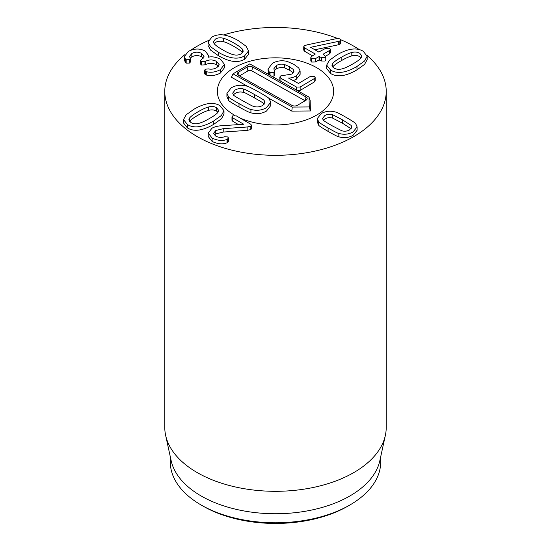 <?xml version="1.0" encoding="UTF-8"?>
<svg xmlns="http://www.w3.org/2000/svg" width="551" height="551" viewBox="0 0 551 551"><rect width="100%" height="100%" fill="white"/><g stroke="black" fill="none" stroke-linecap="round" stroke-linejoin="round"><path stroke-width="0.83" d="M351.166 128.652L351.166 125.414L351.848 127.047L349.582 129.884C347.24 131.228 344.657 131.531 341.84 130.801L332.039 125.724C325.868 122.164 322.934 120.276 323.223 120.049L322.535 118.417L324.808 115.579C327.149 114.243 329.725 113.94 332.542 114.67L342.378 119.76L351.166 125.414M351.166 128.803L342.378 123.148L332.542 118.059L332.542 114.67M332.542 118.059C329.725 117.329 327.149 117.632 324.808 118.975L323.285 120.139M335.531 112.046C336.282 111.991 339.877 113.802 346.324 117.48C352.654 121.179 355.781 123.252 355.705 123.693L357.11 126.882L353.108 131.923C348.714 134.375 343.962 134.878 338.851 133.425C338.087 133.466 334.505 131.661 328.093 128.004C321.729 124.285 318.588 122.212 318.678 121.778L317.28 118.582L321.281 113.547C325.675 111.088 330.421 110.593 335.531 112.046M357.11 126.882L357.11 130.27L353.108 135.312C348.714 137.764 343.962 138.267 338.851 136.813L338.851 133.425M338.851 136.813C338.087 136.855 334.505 135.05 328.093 131.393C321.729 127.674 318.588 125.6 318.678 125.167L318.678 121.778M318.678 125.167L317.28 121.971L317.28 118.582M242.564 52.779L242.474 52.662C241.186 51.023 238.383 48.97 234.051 46.511C229.822 44.018 226.247 42.393 223.341 41.642C220.407 40.857 217.79 41.118 215.496 42.42L214.05 43.522M242.474 49.273L243.26 51.188L241.159 53.846C238.735 55.19 236.048 55.444 233.087 54.604C230.194 53.853 226.688 52.242 222.576 49.769C218.354 47.4 215.537 45.354 214.125 43.632L213.368 41.711L215.496 39.031C217.79 37.723 220.407 37.468 223.341 38.253C226.247 39.004 229.822 40.629 234.051 43.116C238.383 45.581 241.186 47.634 242.474 49.273L242.474 52.662M244.63 55.851C237.908 59.811 229.133 58.606 218.313 52.235L210.565 46.704L208.037 42.055L212.018 37.02C218.775 33.108 227.535 34.314 238.314 40.657L246.042 46.181L248.577 50.85L244.63 55.851L244.63 59.239C237.908 63.2 229.133 61.994 218.313 55.623L210.565 50.093L208.037 45.444L208.037 42.055M248.577 50.85L248.577 54.239L244.63 59.239M206.288 71.637L204.586 70.266L205.392 69.185L208.498 68.909C211.329 69.522 214.098 69.109 216.805 67.67L219.174 64.681L216.598 61.443C212.824 59.46 209.049 59.453 205.275 61.423L201.329 61.664L200.564 60.617L204.022 56.416L201.659 53.468C198.436 51.739 195.164 51.746 191.824 53.488L189.565 56.402L190.329 58.688L189.613 59.701L186.176 59.749L185.398 59.095L184.378 56.539L188.421 51.381C194.365 48.336 200.013 48.254 205.365 51.126L208.609 55.63L208.347 57.228C211.708 56.326 215.758 56.973 220.483 59.164L224.443 64.35L220.366 69.688C215.413 72.215 210.723 72.863 206.288 71.637L206.288 75.026L205.303 74.633L205.303 71.237M205.303 74.633L204.586 73.655L204.586 70.266M218.485 66.334L216.598 64.832L216.598 61.443M216.598 64.832C212.824 62.848 209.049 62.842 205.275 64.811L205.275 61.423M205.275 64.811L201.329 65.052L201.329 61.664M201.329 65.052L200.564 64.012L200.564 60.617M203.298 58.144L201.659 56.863L201.659 53.468M201.659 56.863C198.436 55.128 195.164 55.134 191.824 56.877L191.824 53.488M191.824 56.877L190.198 58.165M190.329 58.688L190.329 62.084L189.613 63.089L186.176 63.138L185.398 62.483L185.398 59.095M185.398 62.483L184.378 59.935L184.378 56.539M224.443 64.35L224.443 67.745L220.366 73.076L220.366 69.688M220.366 73.076C215.413 75.604 210.723 76.252 206.288 75.026M304.669 47.916L303.732 46.725L304.524 45.685L307.479 44.776L336.799 38.577L339.871 38.839L340.663 39.886L339.871 40.946L338.741 41.325L310.619 47.31L318.774 52.021L325.737 48.309L329.656 48.261L330.462 49.328L329.532 50.499L323.106 54.212L325.786 56.67L325.021 57.662L321.433 57.593L319.077 56.539L315.516 58.592L311.632 58.661L310.812 57.586L311.721 56.402L315.282 54.039L304.669 47.916L304.669 51.305L303.732 50.12L303.732 46.725M340.663 39.886L340.663 43.274L339.871 44.335L339.871 40.946M339.871 44.335L338.741 44.714L338.741 41.325M338.741 44.714L314.876 49.769M330.462 49.328L330.462 52.717L329.532 53.895L329.532 50.499M329.532 53.895L325.607 56.161M325.786 56.67L325.786 60.066L325.021 61.051L321.433 60.982L321.433 57.593M321.433 60.982L319.077 59.928L315.516 61.981L315.516 58.592M315.516 61.981L311.632 62.049L310.812 60.975L310.812 57.586M312.61 55.885L304.669 51.305M342.033 68.875C339.023 69.674 336.385 69.419 334.12 68.11L331.984 65.431L332.797 63.455C334.099 61.781 336.888 59.763 341.172 57.387C345.277 54.948 348.817 53.323 351.807 52.51C354.837 51.718 357.489 51.98 359.775 53.302L361.869 55.933L361.119 57.827C359.817 59.508 357.007 61.567 352.695 64.012C348.432 66.513 344.878 68.131 342.033 68.875M361.18 57.745L359.775 56.691C357.489 55.369 354.837 55.107 351.807 55.899C348.817 56.712 345.277 58.337 341.172 60.775C336.888 63.151 334.099 65.176 332.797 66.843L332.666 67.015M330.641 70.122L326.681 65.128L329.25 60.417L336.909 54.928C347.922 48.481 356.704 47.269 363.254 51.291L367.159 56.25L364.583 60.989L356.958 66.471C345.966 72.897 337.198 74.109 330.641 70.122L330.641 73.51L326.681 68.517L326.681 65.128M367.159 56.25L367.159 59.639L364.583 64.384L356.958 69.86C345.966 76.286 337.198 77.498 330.641 73.51M250.822 126.186L247.144 126.999L223.21 128.672L215.772 130.518L213.588 133.356L215.772 136.104C218.527 137.571 221.406 137.798 224.402 136.779L227.659 136.937L228.575 138.074L227.033 139.403C222.659 141.139 217.686 140.698 212.121 138.074L208.223 133.101L211.915 128.259C214.615 126.73 218.106 125.876 222.404 125.683L243.769 124.257L232.832 117.942L231.978 116.895L232.742 115.855L236.358 115.903L250.643 124.154L251.525 125.249L250.822 126.186L250.822 129.575L247.144 130.387L247.144 126.999M247.144 130.387L223.21 132.061L215.772 133.907L215.772 130.518M215.772 133.907L214.346 135.016M228.575 138.074L228.575 141.462L227.811 142.447L227.033 142.792L227.033 139.403M227.033 142.792C222.659 144.527 217.686 144.086 212.121 141.462L212.121 138.074M212.121 141.462L208.223 136.496L208.223 133.101M238.562 124.636L232.832 121.33L231.978 120.29L231.978 116.895M251.525 125.249L251.525 128.645L250.822 129.575M218.017 112.218L216.564 111.123C214.298 109.807 211.66 109.559 208.65 110.358C205.805 111.102 202.251 112.721 197.988 115.221C193.676 117.666 190.866 119.725 189.565 121.406L189.503 121.482M208.65 106.97C211.66 106.164 214.298 106.419 216.564 107.727L218.699 110.414L217.886 112.39C216.584 114.057 213.788 116.082 209.511 118.458C205.406 120.889 201.859 122.522 198.877 123.334C195.846 124.127 193.194 123.865 190.908 122.542L188.814 119.911L189.565 118.017C190.866 116.337 193.676 114.277 197.988 111.832C202.251 109.332 205.805 107.707 208.65 106.97L208.65 110.358M220.042 105.723L223.995 110.717L221.426 115.428L213.774 120.917C202.761 127.364 193.98 128.576 187.43 124.554L183.517 119.595L186.1 114.849L193.725 109.374C204.71 102.947 213.485 101.728 220.042 105.723M223.995 110.717L223.995 114.105L221.426 118.816L213.774 124.306C202.761 130.752 193.98 131.964 187.43 127.942L183.517 122.983L183.517 119.595M367.076 55.451A110.723 63.93 180 0 1 386.223 91.39A110.723 63.93 180 0 1 317.872 150.451A110.723 63.93 180 0 1 197.203 136.593A110.723 63.93 180 0 1 164.777 91.39A110.723 63.93 180 0 1 184.826 54.701M190.674 50.299A110.723 63.93 180 0 1 208.347 40.56M223.451 34.961A110.723 63.93 180 0 1 337.577 38.453M340.642 39.693A110.723 63.93 180 0 1 359.355 49.645M316.605 67.656A58.131 33.563 180 0 1 333.63 91.39A58.131 33.563 180 0 1 300.956 121.557A58.131 33.563 180 0 1 239.664 117.818A58.131 33.563 180 0 0 300.956 121.557A58.131 33.563 180 0 0 333.63 91.39A58.131 33.563 180 0 0 316.005 67.318A58.131 33.563 180 0 0 252.868 60.472A58.131 33.563 180 0 0 217.37 91.39A58.131 33.563 180 0 1 253.253 60.383A58.131 33.563 180 0 1 316.605 67.656M234.946 115.434A58.131 33.563 180 0 1 217.37 91.39A58.131 33.563 180 0 0 234.946 115.434M203.078 506.128L201.122 504.998L203.078 506.128A102.424 59.129 0 0 0 347.922 506.128L349.878 504.998A105.186 60.727 180 0 1 201.122 504.998L201.122 504.998A105.186 60.727 180 0 1 170.314 462.055L170.314 456.82M380.686 456.82L380.686 462.055A105.186 60.727 180 0 1 349.878 504.998M385.363 435.352L379.866 460.588A105.186 60.727 180 0 1 275.5 513.746A105.186 60.727 180 0 1 171.134 460.588L165.637 435.352A110.723 63.93 0 0 0 197.203 472.586A110.723 63.93 0 0 0 311.398 487.855A110.723 63.93 0 0 0 385.363 435.352A110.723 63.93 0 0 0 386.223 427.383L386.223 91.39M164.777 91.39L164.777 427.383A110.723 63.93 0 0 0 165.637 435.352M233.472 94.965L232.674 93.133L235.077 90.061C237.605 88.573 240.415 88.215 243.521 88.993C243.935 88.801 247.564 90.633 254.41 94.469C261.215 98.285 264.466 100.323 264.17 100.578L264.969 102.41L262.565 105.475C260.038 106.963 257.227 107.321 254.121 106.55C253.694 106.729 250.071 104.904 243.266 101.088C236.427 97.251 233.156 95.206 233.472 94.965M264.28 104.091L264.17 103.967C264.466 103.712 261.215 101.673 254.41 97.858C247.564 94.021 243.935 92.196 243.521 92.382C240.415 91.611 237.605 91.962 235.077 93.45L233.362 94.834M243.521 92.382L243.521 88.993M264.17 103.967L264.17 100.578M246.717 86.094C241.09 84.551 235.904 85.143 231.165 87.864L226.922 93.312L228.548 96.893C228.465 97.362 231.95 99.607 239.017 103.616C246.125 107.555 250.092 109.497 250.925 109.442C256.552 110.985 261.739 110.4 266.477 107.672L270.72 102.224L269.095 98.65C269.163 98.168 265.685 95.929 258.66 91.941C251.518 87.981 247.537 86.032 246.717 86.094M270.72 102.224L270.72 105.613L266.477 111.061C261.739 113.788 256.552 114.381 250.925 112.831L250.925 109.442M250.925 112.831C250.092 112.886 246.125 110.944 239.017 107.004C231.95 102.996 228.465 100.757 228.548 100.282L228.548 96.893M228.548 100.282L226.922 96.707L226.922 93.312M287.319 61.471C281.905 60.114 276.926 60.748 272.394 63.365L267.986 69.109L269.281 72.071L270.045 72.649L273.964 72.546L274.735 71.478L273.813 68.834L276.306 65.562C278.813 64.123 281.582 63.778 284.619 64.529L289.413 66.699L293.208 69.385L294.041 71.217L291.755 74.075L280.721 75.921L279.832 77.037L280.907 78.297L296.493 87.037L300.15 87.01L314.228 78.641L315.165 77.498L314.27 76.362L310.316 76.451L298.525 83.456L288.387 77.994C290.666 78.194 293.277 77.512 296.211 75.942L300.116 70.983L298.725 67.938L293.6 64.205L287.319 61.471M300.116 70.983L300.116 74.371L296.211 79.337L296.211 75.942M296.211 79.337L293.084 80.735M315.165 77.498L315.165 80.887L314.228 82.037L300.15 90.398L297.926 90.887M279.908 80.783L279.832 77.037M293.29 72.877L293.208 69.385M293.208 72.773L289.413 70.087L284.619 67.918C281.582 67.174 278.813 67.511 276.306 68.951L274.384 70.562M274.735 71.478L274.735 74.874L273.964 75.935L273.964 72.546M273.964 75.935L272.242 76.479M269.281 74.819L269.281 72.071M268.475 74.371L267.986 69.109M309.021 97.114L309.269 106.935L292.25 107.08L233.018 73.855L249.789 63.888L309.021 97.114L310.13 100.227L310.399 110.965L291.803 111.116L268.371 97.975M247.902 86.493L231.441 77.257L233.018 73.855M306.101 100.151L297.423 105.31A3.878 2.238 180 0 1 291.934 105.351L238.521 75.391A3.878 2.238 180 0 1 237.419 74.213A3.878 2.238 180 0 1 238.445 72.222L247.124 67.064A3.878 2.238 180 0 1 252.613 67.022L306.025 96.983A3.878 2.238 180 0 1 307.127 99.015A3.878 2.238 180 0 1 306.101 100.151M305.096 100.75L251.835 70.872A2.769 1.598 0 0 0 247.922 70.907L239.471 75.928M310.399 110.965L309.269 106.935M291.803 111.116L292.25 107.08M342.378 123.148L342.378 119.76M328.093 131.393L328.093 128.004M223.341 41.642L223.341 38.253M218.313 55.623L218.313 52.235M204.972 64.984L204.972 61.595M189.613 63.089L189.613 59.701M186.176 63.138L186.176 59.749M319.614 59.928L319.614 56.539M319.077 59.928L319.077 56.539M311.632 62.049L311.632 58.661M332.797 66.843L332.797 63.455M341.172 60.775L341.172 57.387M351.807 55.899L351.807 52.51M356.958 69.86L356.958 66.471M223.21 132.061L223.21 128.672M227.811 142.447L227.811 139.059M232.832 121.33L232.832 117.942M216.564 111.123L216.564 107.727M189.565 121.406L189.565 118.017M213.774 124.306L213.774 120.917M187.43 127.942L187.43 124.554M254.41 97.858L254.41 94.469M239.017 107.004L239.017 103.616M314.228 82.037L314.228 78.641M300.15 90.398L300.15 87.01M296.493 90.082L296.493 87.037M280.907 81.341L280.907 78.297M289.413 70.087L289.413 66.699M284.619 67.918L284.619 64.529M276.306 68.951L276.306 65.562M270.045 75.246L270.045 72.649M239.182 75.763L238.445 72.222M247.922 70.907L247.124 67.064M251.835 70.872L252.613 67.022M305.288 100.633L306.025 96.983M208.609 55.63L208.609 57.173"/></g></svg>
